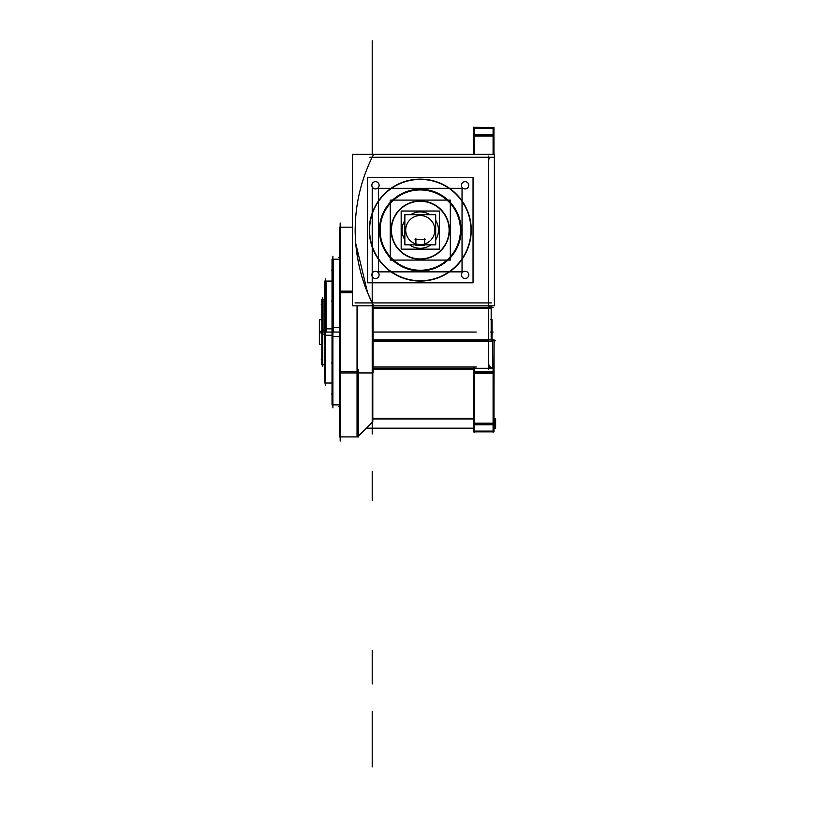 <?xml version="1.0" encoding="UTF-8"?>
<svg xmlns="http://www.w3.org/2000/svg" width="815" height="815" viewBox="0 0 815 815"><rect width="100%" height="100%" fill="white"/><g stroke="black" fill="none" stroke-linecap="round" stroke-linejoin="round"><path stroke-width="1.22" d="M492.484 157.397A2.914 2.914 0 0 0 488.857 161.024M488.725 156.083L488.725 369.46M355.024 302.915L491.353 302.915M489.876 305.829L489.886 307.286L491.231 307.286L491.231 305.829L491.262 308.141L373.066 308.141M491.18 306.43L491.18 341.638L373.066 341.638M488.725 340.782L373.066 340.782L488.725 340.782M373.066 307.286L491.262 307.286L373.066 307.286M493.951 369.073L494.145 339.937L373.066 339.937M473.311 369.073L373.066 369.073M492.769 368.268L492.718 340.782L494.084 340.782L493.951 431.848L473.311 431.848L493.951 431.695M473.311 367.738L473.311 424.829L493.951 424.829M473.311 373.352L493.951 373.352M491.639 368.268L373.066 368.268L491.639 368.268L488.725 365.354L491.639 368.268L474.167 368.268L491.639 368.268L488.725 365.354L491.639 368.268M474.167 372.832L493.095 372.832M490.783 368.268L493.951 368.268M493.095 367.005L493.095 432.347M493.951 418.564L495.632 418.564L495.632 428.079M358.498 436.056L372.516 422.048M357.041 305.829L357.041 436.911M488.857 364.509A2.914 2.914 0 0 0 492.484 368.136M373.565 154.575A164.508 164.508 0 0 0 373.565 305.615M355.238 227.181C355.218 225.918 353.516 259.618 367.596 292.717L372.211 302.915L367.596 292.717L355.758 243.491M339.315 227.181L352.375 227.181L339.315 227.181L339.315 294.786M340.11 227.181L340.69 291.149M340.721 292.717L339.356 292.717M352.375 291.149L339.315 291.149L339.315 372.944L373.066 372.944L373.066 305.829M357.642 305.829L357.642 371.375M357.041 371.375L340.171 371.375L357.041 371.375M340.171 292.717L352.375 292.717L340.171 292.717M373.066 366.995L476.235 366.995M372.211 418.951L372.211 423.362M473.311 418.564L372.812 418.564M494.206 428.181L494.267 418.951L495.602 418.951L495.602 428.181L493.951 428.181M372.812 418.961L473.311 418.951M372.812 418.411L473.311 418.411L372.812 418.411M474.167 367.005L474.167 432.347M473.311 431.695L473.311 424.829M473.311 423.199L493.951 423.199M474.167 423.81L493.095 423.81M473.311 371.813L493.951 371.813M473.311 431.084L493.951 431.084M366.383 428.181L473.311 428.181M372.812 372.944L372.812 421.742M357.642 436.911L357.642 372.944M358.498 369.317L358.498 436.911L339.315 436.911L339.315 369.317M339.376 371.375L340.701 371.375M340.701 372.944L340.701 436.911M339.315 227.212L339.315 228.017M340.171 222.984L340.171 441.109M339.315 259.221L332.031 259.221L332.031 336.615L339.315 336.615M333.345 332.051L333.345 259.221L333.345 332.051L332.163 332.051M339.315 404.872L332.031 404.872L332.031 327.477L339.315 327.477M332.887 332.051L325.603 332.051M332.887 256.236L332.887 407.857M332.031 281.073L324.747 281.073L324.747 335.25L332.031 335.25M326.061 332.051L326.061 281.073L326.061 332.051L324.89 332.051M332.031 383.03L324.747 383.03L324.747 328.842L332.031 328.842M325.603 278.964L325.603 385.128M324.747 299.278L321.833 299.278L321.833 334.109L324.747 334.109M323.025 332.051L323.025 299.278L323.025 332.051L322.108 332.051M324.747 364.814L321.833 364.814L321.833 329.994L324.747 329.994M322.689 332.051L339.315 332.051M322.689 297.913L322.689 366.18M491.18 319.663L492.046 319.663L492.046 332.897L491.18 332.897M321.833 332.897L319.368 332.897L319.368 319.663L321.833 319.663M492.026 332.051C492.026 316.077 492.026 316.077 492.026 332.051L490.62 332.051L492.026 332.051L492.026 339.937M492.046 339.937L492.046 331.196L491.18 331.196M321.833 331.196L319.368 331.196L319.368 344.429L321.833 344.429M494.033 157.264L369.816 157.264M493.095 127.283L493.095 154.361M493.951 127.537L473.311 127.283L493.951 127.537L493.951 154.361M473.311 127.537L473.311 134.567L493.951 134.567M473.311 136.024L493.951 136.024M474.167 135.422L493.095 135.422M473.311 134.567L473.311 154.361M474.167 127.283L474.167 154.361M493.951 128.138L473.311 128.138M352.375 154.361L494.369 154.361L494.369 305.829L352.375 305.829L352.375 154.361M371.935 184.445A3.637 3.637 0 0 1 379.016 184.445A3.637 3.637 0 0 0 371.935 184.445A3.637 3.637 0 0 0 375.471 188.937A3.637 3.637 0 0 0 379.016 184.445M423.474 280.971A50.978 50.978 0 0 1 369.297 230.095A50.978 50.978 0 0 1 423.474 179.219M417.076 179.219A50.978 50.978 0 0 1 471.253 230.095A50.978 50.978 0 0 1 417.076 280.971M423.454 280.676A50.683 50.683 0 0 1 369.592 230.095A50.683 50.683 0 0 1 423.454 179.504M417.086 179.504A50.683 50.683 0 0 1 470.958 230.095A50.683 50.683 0 0 1 417.086 280.676M473.046 282.805L367.494 282.805L367.494 177.385L473.046 177.385L473.046 282.805M422.842 270.875A40.872 40.872 0 0 1 379.403 230.095A40.872 40.872 0 0 1 422.842 189.304M417.708 189.304A40.872 40.872 0 0 1 461.137 230.095A40.872 40.872 0 0 1 417.708 270.875M422.791 270.173A40.159 40.159 0 0 1 380.116 230.095A40.159 40.159 0 0 1 422.791 190.017M417.749 190.017A40.159 40.159 0 0 1 460.434 230.095A40.159 40.159 0 0 1 417.749 270.173M462.044 271.864L378.506 271.864L378.506 188.326L462.044 188.326L462.044 271.864M422.099 259.17A29.126 29.126 0 0 1 391.139 230.095A29.126 29.126 0 0 1 422.099 201.02M418.441 201.02A29.126 29.126 0 0 1 449.401 230.095A29.126 29.126 0 0 1 418.441 259.17M422.089 258.875A28.841 28.841 0 0 1 391.434 230.095A28.841 28.841 0 0 1 422.089 201.315M418.462 201.315A28.841 28.841 0 0 1 449.116 230.095A28.841 28.841 0 0 1 418.462 258.875M450.308 260.087L390.232 260.087L390.232 200.103L450.308 200.103L450.308 260.087M419.134 248.259A18.205 18.205 0 0 0 430.952 244.846A18.205 18.205 0 0 1 421.416 248.259A18.205 18.205 0 0 0 430.952 244.846M435.699 239.773A18.205 18.205 0 0 0 435.699 220.417A18.205 18.205 0 0 1 435.699 239.773A18.205 18.205 0 0 0 435.699 220.417M429.953 214.671A18.205 18.205 0 0 0 421.416 211.92A18.205 18.205 0 0 1 429.953 214.671A18.205 18.205 0 0 0 419.134 211.92M401.174 211.034L439.366 211.034L439.366 249.156L401.174 249.156L401.174 211.034M421.416 211.92A18.205 18.205 0 0 0 410.597 214.671M404.851 220.417A18.205 18.205 0 0 0 404.851 239.773M409.599 244.846A18.205 18.205 0 0 0 421.416 248.259M419.358 244.632A14.568 14.568 0 0 0 434.843 230.095A14.568 14.568 0 0 0 419.358 215.557M424.646 243.991A14.568 14.568 0 0 0 421.192 215.557A14.568 14.568 0 0 0 405.707 230.095A14.568 14.568 0 0 0 421.192 244.632M424.564 244.846L424.646 245.509M415.986 244.846L415.986 245.509L424.564 245.509M424.646 238.703L424.646 244.846M415.049 239.559L425.501 239.559M415.905 238.703L415.905 244.846M415.905 243.991L420.275 244.663M404.851 214.671L435.699 214.671L435.699 244.846L404.851 244.846L404.851 214.671M461.535 186.136A3.637 3.637 0 0 1 465.07 181.653A3.637 3.637 0 0 1 468.615 186.136M468.615 184.445A3.637 3.637 0 0 1 465.07 188.937A3.637 3.637 0 0 1 461.535 184.445M371.935 186.136A3.637 3.637 0 0 1 375.471 181.653A3.637 3.637 0 0 1 379.016 186.136M371.935 275.745A3.637 3.637 0 0 1 375.471 271.252A3.637 3.637 0 0 1 379.016 275.745M379.016 274.044A3.637 3.637 0 0 1 375.471 278.536A3.637 3.637 0 0 1 371.935 274.044M461.535 275.745A3.637 3.637 0 0 1 465.07 271.252A3.637 3.637 0 0 1 468.615 275.745M468.615 274.044A3.637 3.637 0 0 1 465.07 278.536A3.637 3.637 0 0 1 461.535 274.044M372.211 187.858L372.211 211.156C372.211 188.55 372.211 188.55 372.211 211.156C372.211 188.55 372.211 188.55 372.211 211.156C372.211 188.55 372.211 188.55 372.211 211.156L372.211 330.595L372.211 211.156C372.211 188.55 372.211 188.55 372.211 211.156L372.211 330.595L372.211 211.156C372.211 188.55 372.211 188.55 372.211 211.156L372.211 333.508M372.211 307.663L372.211 300.378L372.211 307.663M372.211 218.063L372.211 210.779L372.211 218.063C372.211 222.75 372.211 222.75 372.211 218.053C372.211 213.357 372.211 213.357 372.211 218.053C372.211 222.75 372.211 222.75 372.211 218.053C372.211 213.357 372.211 213.357 372.211 218.053L372.211 210.779L372.211 218.063C372.211 222.75 372.211 222.75 372.211 218.053C372.211 213.357 372.211 213.357 372.211 218.053L372.211 210.779L372.211 218.063M372.211 259.221L372.211 309.985L372.211 259.221M372.211 154.361L372.211 40.75L372.211 154.361M493.095 307.286L491.639 307.286L493.095 307.286M372.211 650.452L372.211 683.948L372.211 650.452M372.211 766.966L372.211 711.424L372.211 766.966M372.211 762.596C372.211 769.177 372.211 769.177 372.211 762.596C372.211 756.025 372.211 756.025 372.211 762.596C372.211 769.177 372.211 769.177 372.211 762.596C372.211 756.025 372.211 756.025 372.211 762.596C372.211 769.177 372.211 769.177 372.211 762.596C372.211 756.025 372.211 756.025 372.211 762.596C372.211 769.177 372.211 769.177 372.211 762.596C372.211 756.025 372.211 756.025 372.211 762.596C372.211 769.177 372.211 769.177 372.211 762.596C372.211 756.025 372.211 756.025 372.211 762.596C372.211 769.177 372.211 769.177 372.211 762.596C372.211 756.025 372.211 756.025 372.211 762.596M495.632 340.782L494.145 340.782L495.632 340.782M373.066 332.051L476.235 332.051L373.066 332.051M372.211 379.087L372.211 383.019M372.211 419.44C372.211 426.011 372.211 426.011 372.211 419.44C372.211 426.011 372.211 426.011 372.211 419.44C372.211 426.011 372.211 426.011 372.211 419.44M339.315 371.375L358.498 371.375L339.315 371.375M372.211 332.051L372.211 397.588M372.211 367.392C372.211 372.088 372.211 372.088 372.211 367.392C372.211 362.695 372.211 362.695 372.211 367.392C372.211 372.088 372.211 372.088 372.211 367.392C372.211 362.695 372.211 362.695 372.211 367.392C372.211 372.088 372.211 372.088 372.211 367.392C372.211 362.695 372.211 362.695 372.211 367.392M493.095 332.051L492.046 332.051L493.095 332.051M321.833 359.721L321.232 359.721L321.833 359.721M321.833 304.372L321.232 304.372L321.833 304.372M332.031 270.142L331.43 270.142L332.031 270.142M332.031 393.951L331.43 393.951L332.031 393.951M332.031 363.001L331.43 363.001L332.031 363.001M332.031 301.102L331.43 301.102L332.031 301.102M339.315 257.377L338.714 257.377L339.315 257.377M339.315 406.716L338.714 406.716L339.315 406.716M372.211 222.811L372.211 429.627M372.211 471.304L372.211 500.43L372.211 471.304M372.211 485.862C372.211 492.443 372.211 492.443 372.211 485.862C372.211 479.291 372.211 479.291 372.211 485.862C372.211 492.443 372.211 492.443 372.211 485.862C372.211 479.291 372.211 479.291 372.211 485.862C372.211 492.443 372.211 492.443 372.211 485.862C372.211 479.291 372.211 479.291 372.211 485.862C372.211 492.443 372.211 492.443 372.211 485.862C372.211 479.291 372.211 479.291 372.211 485.862C372.211 492.443 372.211 492.443 372.211 485.862C372.211 479.291 372.211 479.291 372.211 485.862C372.211 492.443 372.211 492.443 372.211 485.862C372.211 479.291 372.211 479.291 372.211 485.862M372.211 211.156C372.211 188.55 372.211 188.55 372.211 211.156L372.211 327.681M372.211 428.181L372.211 433.998L372.211 428.181M324.747 332.051L332.031 332.051M333.345 259.221L332.163 259.221M332.887 404.872L340.171 404.872M326.061 281.073L324.89 281.073M325.603 383.03L332.887 383.03M323.025 299.278L322.108 299.278M322.689 364.814L325.603 364.814M492.026 319.663L490.62 319.663"/></g></svg>
